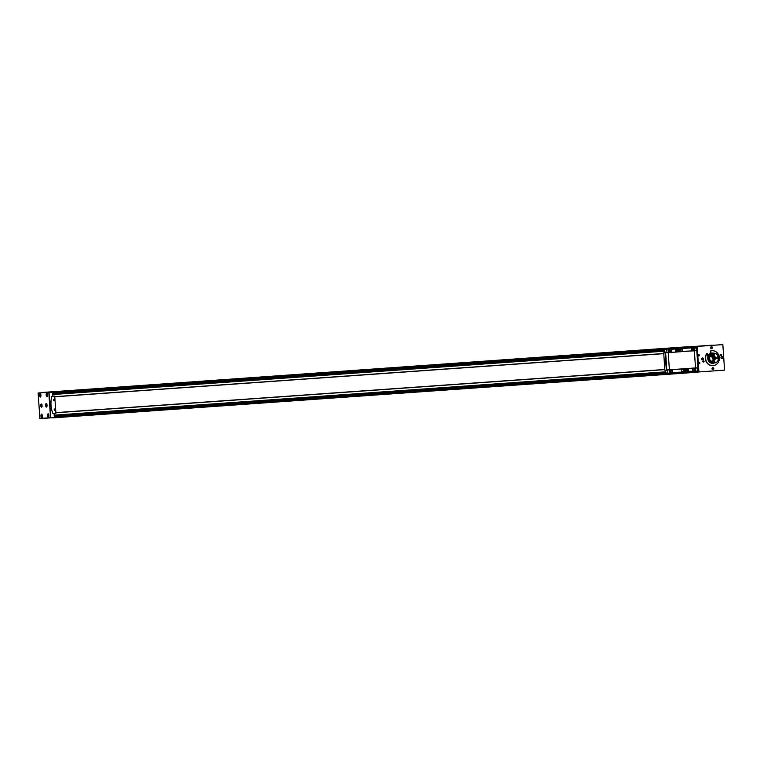<?xml version="1.0" encoding="UTF-8"?>
<svg xmlns="http://www.w3.org/2000/svg" width="763" height="763" viewBox="0 0 763 763"><rect width="100%" height="100%" fill="white"/><g stroke="black" fill="none" stroke-linecap="round" stroke-linejoin="round"><path stroke-width="1.14" d="M54.478 409.187L54.526 410.132M54.526 409.979L54.316 409.34M53.82 399.488L53.868 400.441A0.525 0.486 -93 0 0 53.83 399.488M53.868 400.289L53.648 399.65M54.497 409.178A0.525 0.486 -93 0 1 54.545 410.141M54.23 409.683A0.525 0.486 -93 0 1 54.678 409.121A0.525 0.486 -93 0 1 55.194 409.626A0.525 0.486 -93 0 1 54.23 409.683M53.563 399.993A0.525 0.486 -93 0 1 54.02 399.43A0.525 0.486 -93 0 1 54.535 399.926A0.525 0.486 -93 0 1 54.078 400.48A0.525 0.486 -93 0 1 53.563 399.993L53.563 399.936M698.965 362.692L699.347 363.312L698.965 362.692M698.431 354.938L698.822 355.558L698.431 354.938M54.059 413.546L54.335 417.561L39.886 418.391L38.16 392.993L51.522 392.23M52.599 392.172L52.876 396.188L51.703 396.493A25.904 23.93 -93 0 0 52.857 413.403L55.909 413.412L54.726 396.064L51.76 396.493A25.904 23.93 87 0 0 52.914 413.403L53.143 413.603M41.631 392.754L38.15 392.993L39.886 418.391M686.633 346.822L41.736 392.516L687.024 346.812M43.119 392.506L690.515 346.698M687.511 346.774L43.138 392.525M43.873 418.181L43.377 418.21M48.956 417.914L44.34 418.153M53.248 417.638L49.528 417.886M48.918 418L49.547 417.952L48.918 418M698.05 372.163L53.152 417.857L724.573 370.131L722.838 344.609L696.409 346.469L696.485 347.68L695.77 347.728L696.485 347.68M47.172 392.316L696.409 346.469M697.887 367.938L697.983 369.616M55.871 412.764L664.84 369.616L55.871 412.764M47.821 392.277L50.015 392.125L47.821 392.277M712.26 345.162L695.436 346.354M696.237 347.852L696.323 348.863M696.562 348.844L696.705 350.579M697.725 369.788L697.821 370.799M698.059 370.78L697.363 370.837L698.059 370.78L698.145 371.991M697.172 346.431L698.908 371.953M720.396 355.005A0.649 0.601 -93 0 1 721.254 354.385A0.649 0.601 -93 0 1 721.331 355.501A0.649 0.601 -93 0 1 720.396 355.005M702.837 361.443A0.649 0.601 -93 0 1 703.696 360.823A0.649 0.601 -93 0 1 703.772 361.939A0.649 0.601 -93 0 1 702.837 361.443M710.601 347.747A0.973 0.897 -93 0 1 711.889 346.812A0.973 0.897 -93 0 1 712.003 348.491A0.973 0.897 -93 0 1 710.601 347.747M721.016 357.561A0.973 0.897 -93 0 1 722.303 356.626A0.973 0.897 -93 0 1 722.418 358.305A0.973 0.897 -93 0 1 721.016 357.561M712.032 368.748A0.973 0.897 -93 0 1 713.319 367.814A0.973 0.897 -93 0 1 713.434 369.492A0.973 0.897 -93 0 1 712.032 368.748M701.617 358.934A0.973 0.897 -93 0 1 702.904 358A0.973 0.897 -93 0 1 703.019 359.678A0.973 0.897 -93 0 1 701.617 358.934M698.546 363.054A0.715 0.658 -93 0 1 699.48 362.368A0.715 0.658 -93 0 1 699.566 363.598A0.715 0.658 -93 0 1 698.546 363.054M698.011 355.3A0.715 0.658 -93 0 1 698.956 354.614A0.715 0.658 -93 0 1 699.042 355.844A0.715 0.658 -93 0 1 698.011 355.3M707.873 355.959A5.179 4.788 -93 0 1 710.715 353.25M711.974 350.742A7.449 6.877 87 0 0 711.822 350.751A7.449 6.877 87 0 0 710.467 350.97L710.363 352.954L710.906 353.231M707.244 353.364L706.872 353.441A7.449 6.877 87 0 0 706.09 361.519A7.449 6.877 87 0 0 712.604 365.62A7.449 6.877 87 0 0 712.756 365.611M54.774 396.674L663.743 353.527M55.861 412.63L664.831 369.483M54.783 396.798L663.753 353.651L54.783 396.798M712.003 353.011A5.179 4.788 -93 0 1 713.214 353.193M713.739 363.045A5.179 4.788 -93 0 1 712.547 363.35M714.101 362.95L714.387 362.94A4.855 4.492 -93 0 0 718.431 359.516L719.337 359.468A3.081 2.842 87 0 0 719.175 359.268L719.366 359.259A4.855 4.492 -93 0 1 719.337 359.468A7.449 6.877 87 0 1 712.919 365.611A7.449 6.877 87 0 1 706.395 361.5A7.449 6.877 87 0 1 707.187 353.422L707.911 356.741A5.179 4.788 87 0 0 714.416 362.94A4.855 4.492 -93 0 1 710.029 356.083L709.743 356.102A4.855 4.492 -93 0 0 714.244 362.94M713.91 353.221A5.179 4.788 87 0 0 711.059 353.221L710.677 353.259M719.356 355.997L719.28 356.302A4.53 4.187 -93 0 1 719.48 359.173L719.595 359.459A4.855 4.492 -93 0 0 719.356 355.997L719.299 356.006A3.081 2.842 -93 0 1 719.166 356.226L718.965 356.235A3.081 2.842 87 0 0 719.099 356.016A7.449 6.877 87 0 0 712.137 350.732A7.449 6.877 87 0 0 710.782 350.951L710.982 353.24M42.614 392.697L42.137 392.726M47.792 392.42L47.22 392.459M54.726 396.064L52.876 396.178M41.278 403.999A1.574 0.601 85.9 0 1 41.536 404.123A1.574 0.601 85.9 0 1 41.984 405.525A1.574 0.601 85.9 0 1 41.736 406.984A1.574 0.601 85.9 0 1 40.82 405.935A1.574 0.601 85.9 0 1 41.278 403.999M46.457 407.089L46.457 407.089A1.784 0.677 -94.1 0 0 47.02 405.258A1.784 0.677 -94.1 0 0 46.209 403.532A1.784 0.677 -94.1 0 0 45.656 405.353A1.784 0.677 -94.1 0 0 46.457 407.089M54.163 409.683A0.649 0.601 -93 0 1 55.022 409.063A0.649 0.601 -93 0 1 55.098 410.179A0.649 0.601 -93 0 1 54.163 409.683M53.496 399.993A0.649 0.601 -93 0 1 54.354 399.373A0.649 0.601 -93 0 1 54.431 400.489A0.649 0.601 -93 0 1 53.496 399.993M47.239 395.024L46.925 395.558L46.829 394.252L47.239 395.024M40.544 395.015L40.563 395.701M40.229 395.72L40.115 395.12M48.574 415.349L48.594 416.035M48.26 416.054L48.145 415.444M41.946 415.692L41.975 416.379M41.641 416.398L41.526 415.787M46.285 405.887L46.533 404.485L46.696 405.868M698.078 355.291A0.563 0.525 -93 0 1 698.832 354.747A0.563 0.525 -93 0 1 698.898 355.72A0.563 0.525 -93 0 1 698.078 355.291M698.612 363.045A0.563 0.525 -93 0 1 699.356 362.501A0.563 0.525 -93 0 1 699.423 363.474A0.563 0.525 -93 0 1 698.612 363.045M698.822 355.558L698.536 354.938M699.347 363.312L699.061 362.692M701.712 358.925A0.792 0.734 -93 0 1 702.408 358.085A0.792 0.734 -93 0 1 703.181 358.839A0.792 0.734 -93 0 1 702.494 359.669A0.792 0.734 -93 0 1 701.712 358.925M712.127 368.739A0.792 0.734 -93 0 1 712.823 367.89A0.792 0.734 -93 0 1 713.596 368.653A0.792 0.734 -93 0 1 712.909 369.483A0.792 0.734 -93 0 1 712.127 368.739M721.111 357.551A0.792 0.734 -93 0 1 721.808 356.702A0.792 0.734 -93 0 1 722.58 357.466A0.792 0.734 -93 0 1 721.884 358.295A0.792 0.734 -93 0 1 721.111 357.551M710.696 347.737A0.792 0.734 -93 0 1 711.393 346.898A0.792 0.734 -93 0 1 712.165 347.651A0.792 0.734 -93 0 1 711.469 348.481A0.792 0.734 -93 0 1 710.696 347.737M702.904 361.443A0.525 0.486 -93 0 1 703.362 360.88A0.525 0.486 -93 0 1 703.877 361.385A0.525 0.486 -93 0 1 703.419 361.929A0.525 0.486 -93 0 1 702.904 361.443M720.463 355.005A0.525 0.486 -93 0 1 720.921 354.442A0.525 0.486 -93 0 1 721.426 354.948A0.525 0.486 -93 0 1 720.463 355.005M41.898 405.372A1.383 0.534 -94.1 0 0 41.078 404.323A1.383 0.534 -94.1 0 0 40.849 405.43L40.868 405.773A1.383 0.534 -94.1 0 0 41.25 406.841A1.383 0.534 -94.1 0 0 41.927 405.716L42.032 404.762M41.393 406.574L41.25 404.571L41.517 406.565M42.137 406.298L41.927 405.716M686.223 371.352L686.71 370.398L685.87 370.456L685.832 369.874L685.336 370.818M677.897 350.846L678.412 349.893L677.048 350.303M686.376 347.508L672.689 348.319L686.595 347.346M672.699 348.462L664.726 349.359A38.856 35.899 87 0 0 664.077 352.868L696.819 350.579L698.002 367.928L696.781 350.579M695.169 346.898L665.126 348.996M693.395 346.993L686.643 347.47M679.156 349.998A1.526 1.402 87 0 0 676.352 350.169A1.526 1.402 87 0 0 677.84 351.619A1.526 1.402 87 0 0 679.156 349.998M693.701 347.699L679.995 348.672L679.795 351.447L693.977 350.866L693.758 347.699L680.062 348.672L680.205 351.838M675.35 349.006L668.512 349.483L668.312 352.258L675.617 352.163L675.408 348.996L668.569 349.483L668.722 352.649M665.26 370.227A38.856 35.899 87 0 0 666.376 373.603L696.857 371.81L697.811 367.938L664.888 370.246L663.705 352.897M697.697 367.785L666.996 369.96M687.453 370.513A1.526 1.402 87 0 0 684.649 370.684A1.526 1.402 87 0 0 686.137 372.134A1.526 1.402 87 0 0 687.453 370.513M695.093 368.052L688.255 368.539L688.054 371.314L695.36 371.219L695.15 368.052L688.312 368.539L688.464 371.705M683.6 368.872L669.895 369.845L669.695 372.611L683.877 372.029L683.667 368.863L669.962 369.836L670.105 373.012M665.87 352.935L664.077 352.868M698.155 371.829L674.397 373.403M666.824 373.908L668.588 373.813M695.589 347.203L696.629 350.599M665.737 352.783L666.9 348.901M666.376 373.603L668.121 373.508L667.034 369.96M691.268 349.464A0.973 0.897 -93 0 1 692.556 348.529A0.973 0.897 -93 0 1 692.67 350.207A0.973 0.897 -93 0 1 691.268 349.464M680.234 350.246A1.135 1.049 -93 0 1 681.216 349.044A1.135 1.049 -93 0 1 682.322 350.122A1.135 1.049 -93 0 1 681.33 351.304A1.135 1.049 -93 0 1 680.234 350.246M670.877 371.362A0.973 0.897 -93 0 1 672.155 370.427A0.973 0.897 -93 0 1 672.27 372.106A0.973 0.897 -93 0 1 670.877 371.362M681.617 370.599A1.135 1.049 -93 0 1 682.599 369.397A1.135 1.049 -93 0 1 683.705 370.475A1.135 1.049 -93 0 1 682.723 371.657A1.135 1.049 -93 0 1 681.617 370.599M669.485 351.009A0.973 0.897 -93 0 1 670.772 350.074A0.973 0.897 -93 0 1 670.887 351.753A0.973 0.897 -93 0 1 669.485 351.009M692.661 369.817A0.973 0.897 -93 0 1 693.948 368.882A0.973 0.897 -93 0 1 694.063 370.56A0.973 0.897 -93 0 1 692.661 369.817M681.111 349.053A1.135 1.049 -93 0 1 681.235 351.304M682.504 369.406A1.135 1.049 -93 0 1 682.618 371.657M691.364 349.454A0.792 0.734 -93 0 1 692.06 348.615A0.792 0.734 -93 0 1 692.833 349.368A0.792 0.734 -93 0 1 692.146 350.198A0.792 0.734 -93 0 1 691.364 349.454M669.58 350.999A0.792 0.734 -93 0 1 670.276 350.15A0.792 0.734 -93 0 1 671.049 350.913A0.792 0.734 -93 0 1 670.353 351.743A0.792 0.734 -93 0 1 669.58 350.999M692.756 369.807A0.792 0.734 -93 0 1 693.443 368.968A0.792 0.734 -93 0 1 694.225 369.721A0.792 0.734 -93 0 1 693.529 370.551A0.792 0.734 -93 0 1 692.756 369.807M670.973 371.352A0.792 0.734 -93 0 1 671.659 370.513A0.792 0.734 -93 0 1 672.432 371.266A0.792 0.734 -93 0 1 671.745 372.096A0.792 0.734 -93 0 1 670.973 371.352M672.689 348.319L686.366 347.365M674.969 348.157L673.729 348.252L674.969 348.157M685.718 347.403L684.468 347.489L685.718 347.403M678.984 350.007A1.364 1.259 87 0 0 677.658 348.739A1.364 1.259 87 0 0 676.476 350.169A1.364 1.259 87 0 0 677.802 351.457A1.364 1.259 87 0 0 678.984 350.007M677.668 350.856L677.63 350.265M677.611 349.95L677.563 349.359L677.83 349.931M677.62 348.739L677.658 348.739A1.364 1.259 87 0 0 676.438 350.169A1.364 1.259 87 0 0 677.782 351.457L677.802 351.457M677.821 351.619A1.526 1.402 87 0 0 679.137 349.998A1.526 1.402 87 0 0 677.668 348.577M687.282 370.522A1.364 1.259 87 0 0 684.773 370.675A1.364 1.259 87 0 0 686.099 371.972A1.364 1.259 87 0 0 687.282 370.522M685.927 371.371L685.889 370.789L685.927 371.371M685.823 369.874L686.166 370.436M685.918 369.254L685.956 369.254A1.364 1.259 87 0 0 684.735 370.684A1.364 1.259 87 0 0 686.08 371.972L686.099 371.972M686.118 372.134A1.526 1.402 87 0 0 687.425 370.513A1.526 1.402 87 0 0 685.956 369.092M708.302 359.459L708.865 360.689L708.302 359.459M708.617 356.121L709.352 355.796A4.94 4.559 -93 0 1 713.958 353.231M714.473 362.93A4.94 4.559 -93 0 1 709.218 356.083L708.007 356.149A4.94 4.559 -93 0 0 707.902 356.407M708.131 355.863A4.94 4.559 -93 0 1 711.993 353.25M713.653 363.054L712.432 363.121A4.94 4.559 -93 0 1 709.533 362.187M713.128 353.193L709.981 354.166L712.547 353.231M717.926 357.284A2.947 2.718 -93 0 1 718.002 358.391L718.412 358.467A3.271 3.023 -93 0 0 718.326 357.141L716.476 357.437A3.081 2.842 87 0 0 718.193 356.063A4.855 4.492 -93 0 0 710.162 355.796L712.709 357.58M712.976 357.58A0.887 0.82 -93 0 1 714.464 358.066A0.887 0.82 -93 0 1 713.682 359.001A0.887 0.82 -93 0 1 712.842 357.866L712.661 357.771M713.472 357.237A0.887 0.82 -93 0 1 713.558 359.001M709.352 355.796L709.418 355.835A4.855 4.492 -93 0 1 713.186 353.269M713.691 362.969A4.855 4.492 -93 0 1 713.643 362.978A4.855 4.492 -93 0 1 709.285 356.121L709.218 356.083M709.418 355.835L709.504 355.825A4.855 4.492 -93 0 1 713.415 353.259M713.92 362.959A4.855 4.492 -93 0 1 709.38 356.121L709.285 356.121M709.504 355.825L709.714 355.93A4.616 4.263 -93 0 1 710.792 354.518M711.183 361.977A4.616 4.263 -93 0 1 709.58 356.226L709.38 356.121M709.876 355.806A4.855 4.492 -93 0 1 713.739 353.24M712.861 357.227A1.621 1.497 -93 0 1 715.627 358.009A1.621 1.497 -93 0 1 714.216 359.697A1.621 1.497 -93 0 1 712.728 357.513L710.029 356.083M710.868 361.385L711.774 361.338A4.855 4.492 -93 0 0 714.654 362.873A3.081 2.842 87 0 0 714.654 362.873L713.748 362.921A4.855 4.492 -93 0 1 710.868 361.385A3.081 2.842 87 0 0 712.699 360.184L712.699 360.184A2.623 2.423 -93 0 0 713.024 360.403M712.69 355.959A2.623 2.423 -93 0 0 712.423 356.207L712.423 356.207A3.081 2.842 87 0 0 710.448 355.272A4.855 4.492 -93 0 1 713.1 353.345L714.006 353.307A3.081 2.842 87 0 0 713.987 353.355M718.431 359.516A3.081 2.842 87 0 0 716.543 358.391L718.002 358.391M713.806 356.502A1.621 1.497 -93 0 1 713.968 359.688M713.367 355.93A2.947 2.718 -93 0 1 714.216 355.31L714.263 354.986A3.271 3.023 -93 0 0 713.252 355.72L712.327 355.978M711.555 355.215L712.089 355.243A4.53 4.187 -93 0 1 714.282 353.641L714.197 353.288A4.855 4.492 -93 0 0 711.555 355.215A3.081 2.842 -93 0 1 711.803 355.234L711.602 355.243A4.855 4.492 -93 0 1 714.263 353.288M714.006 353.307A4.855 4.492 -93 0 0 711.354 355.224A3.081 2.842 87 0 1 711.602 355.243A4.635 4.282 -93 0 1 711.621 355.215M719.175 356.197A4.855 4.492 -93 0 0 719.099 356.016L718.193 356.063M711.354 355.224L710.448 355.272M718.326 357.141A3.081 2.842 87 0 0 719.28 356.302M719.48 359.173A3.081 2.842 87 0 0 718.412 358.467M713.672 360.374L713.577 360.594A3.271 3.023 -93 0 0 714.683 361.185L714.597 360.861A2.947 2.718 -93 0 1 713.672 360.374L712.632 360.432M714.683 361.185A3.081 2.842 87 0 0 714.883 362.511A4.53 4.187 -93 0 1 712.499 361.233A3.081 2.842 87 0 0 713.577 360.594M712.499 361.233L711.965 361.328A4.855 4.492 -93 0 0 714.855 362.864L714.912 362.854A4.855 4.492 -93 0 1 712.013 361.29L712.213 361.281A3.081 2.842 -93 0 1 711.965 361.328M714.282 353.641A3.081 2.842 87 0 0 714.263 354.986M713.252 355.72A3.081 2.842 87 0 0 712.089 355.243M43.081 392.449L687.988 346.745M42.108 392.497L687.015 346.803M52.609 392.249L696.438 346.631M52.676 393.231L664.611 349.874M695.751 347.661L696.505 347.613M54.173 415.167L665.756 371.829M54.326 417.447L674.406 373.508M51.388 392.01L696.295 346.316M52.761 394.528L664.344 351.199M54.259 416.464L666.194 373.107M697.353 370.904L698.088 370.847M43.1 392.459L688.007 346.764M47.22 392.42L47.783 392.382M52.676 393.298L664.602 349.931L52.685 393.298M52.695 393.45L664.563 350.093M52.752 394.299L664.392 350.961M52.761 394.471L664.354 351.133L52.761 394.461M54.173 415.234L665.775 371.896L54.173 415.234M54.183 415.387L665.822 372.048M54.249 416.236L666.118 372.888M54.259 416.407L666.175 373.04L54.259 416.398M44.864 418.267L48.25 418.029M44.874 418.229L45.914 418.153M41.774 417.723A1.793 0.687 -94.1 0 0 42.194 415.005A1.793 0.687 -94.1 0 0 41.002 415.062A1.793 0.687 -94.1 0 0 41.774 417.723M48.403 417.38A1.793 0.687 -94.1 0 0 48.813 414.652A1.793 0.687 -94.1 0 0 47.621 414.719A1.793 0.687 -94.1 0 0 48.403 417.38M40.372 397.046A1.793 0.687 -94.1 0 0 40.782 394.328A1.793 0.687 -94.1 0 0 39.59 394.385A1.793 0.687 -94.1 0 0 40.372 397.046M46.991 396.703A1.793 0.687 -94.1 0 0 47.401 393.975A1.793 0.687 -94.1 0 0 46.209 394.042A1.793 0.687 -94.1 0 0 46.991 396.703M48.813 392.44L50.549 417.828M49.004 392.42L50.739 417.819M47.077 396.178A1.278 0.486 -94.1 0 0 47.363 394.233A1.278 0.486 -94.1 0 0 46.524 394.28A1.278 0.486 -94.1 0 0 47.077 396.178M46.905 396.111A1.373 0.525 -94.1 0 0 47.172 396.264L47.172 396.264A1.373 0.525 -94.1 0 0 47.497 395.911M47.344 393.822A1.373 0.525 -94.1 0 0 46.982 393.517A1.373 0.525 -94.1 0 0 46.734 393.708M47.068 393.279A1.736 0.668 -94.1 0 0 46.81 393.174A1.736 0.668 -94.1 0 0 46.266 394.938A1.736 0.668 -94.1 0 0 47.048 396.626L47.048 396.626A1.736 0.668 -94.1 0 0 47.287 396.483M40.449 396.522A1.278 0.486 -94.1 0 0 40.744 394.585A1.278 0.486 -94.1 0 0 39.895 394.633A1.278 0.486 -94.1 0 0 40.449 396.522M40.286 396.455A1.373 0.525 -94.1 0 0 40.553 396.607L40.553 396.607A1.373 0.525 -94.1 0 0 40.868 396.255M40.725 394.175A1.373 0.525 -94.1 0 0 40.363 393.87A1.373 0.525 -94.1 0 0 40.115 394.061M40.439 393.632A1.736 0.668 -94.1 0 0 40.181 393.517A1.736 0.668 -94.1 0 0 39.647 395.291A1.736 0.668 -94.1 0 0 40.42 396.979A1.736 0.668 -94.1 0 0 40.429 396.979A1.736 0.668 -94.1 0 0 40.668 396.836M48.489 416.846A1.278 0.486 -94.1 0 0 48.775 414.91A1.278 0.486 -94.1 0 0 47.926 414.958A1.278 0.486 -94.1 0 0 48.489 416.846M48.317 416.789A1.373 0.525 -94.1 0 0 48.584 416.941L48.584 416.941A1.373 0.525 -94.1 0 0 48.899 416.588M48.756 414.5A1.373 0.525 -94.1 0 0 48.393 414.195A1.373 0.525 -94.1 0 0 48.145 414.385M48.47 413.956A1.736 0.668 -94.1 0 0 48.212 413.851A1.736 0.668 -94.1 0 0 47.678 415.616A1.736 0.668 -94.1 0 0 48.46 417.304L48.46 417.304A1.736 0.668 -94.1 0 0 48.698 417.161M41.86 417.199A1.278 0.486 -94.1 0 0 42.156 415.263A1.278 0.486 -94.1 0 0 41.307 415.31A1.278 0.486 -94.1 0 0 41.86 417.199M41.698 417.132A1.373 0.525 -94.1 0 0 41.955 417.285A1.373 0.525 -94.1 0 0 41.965 417.285A1.373 0.525 -94.1 0 0 42.28 416.932M42.137 414.853A1.373 0.525 -94.1 0 0 41.765 414.547A1.373 0.525 -94.1 0 0 41.526 414.729M41.851 414.309A1.736 0.668 -94.1 0 0 41.593 414.195A1.736 0.668 -94.1 0 0 41.049 415.969A1.736 0.668 -94.1 0 0 41.831 417.657A1.736 0.668 -94.1 0 0 41.841 417.657A1.736 0.668 -94.1 0 0 42.079 417.514M46.553 406.727A1.421 0.544 -94.1 0 0 46.877 404.562A1.421 0.544 -94.1 0 0 45.933 404.619A1.421 0.544 -94.1 0 0 46.553 406.727M46.4 406.679A1.621 0.62 -94.1 0 0 46.734 406.908C45.522 407.194 46.047 402.463 46.524 403.675M694.111 346.974L694.378 350.913M667.997 348.825L668.274 352.764M694.349 350.923L695.808 371.886M669.428 369.788L669.695 373.736M668.235 352.773L669.389 369.797M665.632 352.792L666.814 370.141M665.145 352.821L666.328 370.169M666.471 349.263L664.726 349.359M716.476 357.437A2.623 2.423 -93 0 1 716.543 358.391M716.886 357.332A2.947 2.718 -93 0 1 716.962 358.438M50.034 392.077L694.94 346.383M47.392 396.245L47.172 396.264C46.438 396.684 46.371 392.535 46.982 393.517L47.201 393.498M47.048 396.626C47.735 395.854 47.649 394.7 46.81 393.174M40.773 396.598L40.544 396.617C39.819 397.037 39.752 392.878 40.363 393.87L40.582 393.851M40.429 396.979C41.107 396.207 41.03 395.053 40.181 393.517M48.803 416.922L48.574 416.941C47.85 417.361 47.783 413.212 48.393 414.195L48.613 414.175M48.46 417.304C49.137 416.531 49.061 415.377 48.212 413.851M42.184 417.275L41.955 417.285C41.231 417.714 41.164 413.556 41.765 414.547L41.984 414.528M41.841 417.657C42.518 416.884 42.442 415.73 41.593 414.195M696.819 350.579L698.002 367.928"/></g></svg>
